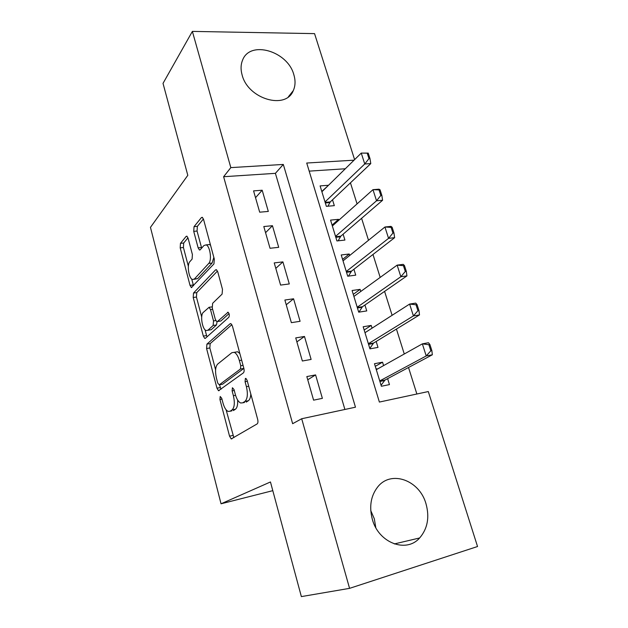 <?xml version="1.0" encoding="UTF-8"?>
<svg xmlns="http://www.w3.org/2000/svg" width="628" height="628" viewBox="0 0 628 628"><rect width="100%" height="100%" fill="white"/><g stroke="black" fill="none" stroke-linecap="round" stroke-linejoin="round"><path stroke-width="0.94" d="M220.2 396.48L219.941 399.51L229.55 436.177L231.222 438.925L257.158 423.9C258.006 423.139 258.171 421.608 257.653 419.3L247.094 380.27L245.909 378.394L245.391 378.449L245.069 381.706L246.419 386.683C248.029 393.944 247.542 398.843 244.944 401.394L242.808 402.799L240.673 403.003C238.428 401.936 236.646 399.07 235.312 394.4L234.016 389.541L232.407 387.743L232.117 390.883L233.404 395.726C234.951 402.768 234.511 407.494 232.077 409.903L230.076 411.23L228.129 411.419C225.986 410.39 224.267 407.572 222.971 402.972L221.723 398.246L220.2 396.48M293.849 74.748C295.6 80.596 295.411 85.895 293.276 90.636C285.905 110.033 248.107 99.122 242.141 75.093C240.61 69.677 240.728 64.755 242.502 60.335C249.826 39.815 287.789 51.08 293.849 74.748M370.756 510.58L374.335 518.83L375.779 527.606M426.012 503.813C429.709 517.323 427.582 528.705 419.645 537.961C406.238 553.456 378.464 542.875 372.318 519.278C369.044 506.608 370.826 495.853 377.671 486.998C391.024 469.752 419.52 480.106 426.012 503.813M188.086 238.224L186.854 236.175L186.1 236.418L180.464 243.35L180.197 247.848L190.033 285.395L191.336 287.569L213.936 263.933L214.313 259.136L203.551 219.392L202.271 217.304L201.415 217.578L194.044 226.653L193.73 231.355L198.142 247.872L199.437 249.999L200.23 249.771L203.935 245.517L206.125 244.881C210.074 246.003 212.099 260.345 208.739 263.422L194.39 279.013L192.49 279.523C188.793 278.463 186.736 264.749 189.821 261.711L192.097 259.097L192.404 254.521L188.086 238.224M354.051 160.179L306.723 163.029L379.383 402.061L428.296 391.55L477.539 546.517L349.568 588.35L301.361 596.6L270.456 481.966L221.04 503.797L150.461 227.367L187.803 175.322L163.021 83.375L192.372 31.4L314.557 33.629L354.6 159.638M349.568 588.35L301.699 418.743L355.472 407.195L283.306 164.442L230.821 167.613L192.372 31.4M344.898 409.464L275.402 173.336L223.615 176.719L292.64 423.696L301.699 418.743M223.615 176.719L230.821 167.613M206.918 344.12L206.573 348.509L216.974 388.183L218.513 390.726L243.374 372.891C244.182 372.035 244.339 370.473 243.829 368.22L232.423 326.073L230.884 323.608L230.099 323.75L206.918 344.12L210.184 343.594L209.838 347.975L215.6 369.868M203.315 336.074L193.204 297.491L193.51 293.048L215.553 269.891L216.37 269.687L217.783 271.955L222.485 289.351L222.092 294.116L212.625 303.316L212.264 307.916L215.294 319.275L216.754 321.654L217.484 321.505L228.082 312.234C229.393 313.702 229.644 315.374 228.851 317.242L205.387 338.304L204.736 338.429L203.315 336.074L206.581 335.572L205.058 329.786M328.154 185.621L321.803 191.454M328.051 185.307L320.099 185.904L326.356 206.345L334.316 205.646L332.518 199.798M338.814 220.224L338.539 219.337L332.094 225.114M338.539 219.337L330.564 220.106L336.93 240.94L344.921 240.069L343.116 234.197M349.678 255.502L349.223 254.018L342.582 259.411M349.223 254.018L341.224 254.968L347.716 276.21L355.731 275.15L353.917 269.263M360.762 291.471L360.111 289.375L353.266 294.367M360.111 289.375L352.088 290.513L358.714 312.171L366.752 310.923L364.931 305.012M372.066 328.169L371.219 325.43L364.161 329.998M371.219 325.43L363.172 326.756L369.931 348.846L377.993 347.402L376.164 341.467M306.825 376.572L313.592 400.162L322.376 398.356L315.594 374.908L306.825 376.572M295.733 337.903L302.358 361.006L311.119 359.436L304.478 336.459L295.733 337.903M284.877 300.027L291.368 322.659L300.09 321.3L293.582 298.795L284.877 300.027M274.232 262.912L280.59 285.088L289.288 283.942L282.906 261.884L274.232 262.912M263.799 226.535L270.032 248.272L278.699 247.322L272.442 225.703L263.799 226.535M268.313 211.432L262.182 190.229L253.571 190.881L259.686 212.186L268.313 211.432M416.866 394.007L408.522 367.498M404.275 353.996L396.433 329.048M392.108 315.303L384.587 291.392M380.183 277.411L372.977 254.481M368.51 240.281L361.595 218.309M357.065 203.896L350.44 182.842M345.298 168.767L309.18 171.13M383.598 365.598L382.546 362.191L374.476 363.722L381.369 386.259L389.454 384.603L387.617 378.653M221.04 503.797L272.803 490.656M275.402 173.336L283.306 164.442M382.546 362.191L375.277 366.328M315.594 374.908L307.744 379.775M304.478 336.459L296.879 341.891M293.582 298.795L286.235 304.768M282.906 261.884L275.794 268.376M272.442 225.703L265.566 232.69M262.182 190.229L255.525 197.694M231.865 410.869L230.076 411.23M237.619 400.02C237.902 404.77 237.164 407.847 235.414 409.236L233.404 410.563M244.52 402.462L242.808 402.799M250.8 393.976C250.611 397.43 249.803 399.675 248.366 400.719L246.215 402.124M226.096 409.786L233.859 437.661M231.881 324.668L210.184 343.594M219.525 384.791L220.97 389.305M217.751 383.119L219.266 384.838L240.453 369.013L240.767 365.755L239.362 360.558C238.059 356.076 236.348 353.329 234.22 352.332L231.865 352.685L217.641 364.114C215.357 366.744 214.964 371.431 216.456 378.189L217.751 383.119M222.171 384.297L219.266 384.838M240.453 369.013L243.876 368.401L222.563 384.226M239.88 353.611L237.635 351.759L234.22 352.332M201.698 317.014L196.446 297.06L193.204 297.491M217.469 271.045L196.76 292.624L196.446 297.06M217.429 321.552L220.836 321.01L229.032 313.584M203.268 312.406C199.947 315.123 202.224 329.441 206.157 330.556L207.962 330.202L213.151 325.461L213.512 320.916L210.506 309.604L209.093 307.288L203.268 312.406M207.844 330.297L211.251 329.7L207.962 330.202M217.084 321.701L216.479 324.959L211.251 329.7M206.581 335.572L207.036 336.82M194.028 279.334L197.663 278.612L194.39 279.013M213.842 257.394L212.115 263.038L197.663 278.612M210.553 245.258L209.501 244.535L207.813 244.708M203.425 218.96L197.373 226.339L197.051 231.041L201.659 248.123M191.705 279.028L193.534 285.771M187.968 237.816L183.698 243.02L183.415 247.511L188.361 266.296M377.703 368.903L376.046 368.84M381.063 385.262L385.003 380.05L432.339 354.781L426.224 355.95L422.354 343.854L376.305 369.688M428.885 344.725L422.354 343.854L428.453 342.731L429.905 344.536L428.885 344.725L430.839 350.793L431.86 350.605L429.905 344.536M379.736 380.929L426.224 355.95L430.839 350.793M431.86 350.605L432.339 354.781M365.535 332.353L364.892 332.369M369.814 348.469L373.621 343.029L419.504 314.918L413.405 315.915L409.613 304.07L364.994 332.707M416.026 304.776L409.613 304.07L415.705 303.12L417.039 304.611L416.026 304.776L417.934 310.711L418.955 310.546L417.039 304.611M368.361 343.72L413.405 315.915L417.934 310.711M418.955 310.546L419.504 314.918M358.933 312.14L362.466 306.723L406.936 275.896L400.852 276.728L397.139 265.134L353.902 296.44M403.435 265.668L397.139 265.134L403.215 264.349L404.448 265.534L403.435 265.668L405.303 271.477L406.324 271.343L404.448 265.534M357.206 307.241L400.852 276.728L405.303 271.477M406.324 271.343L406.936 275.896M348.477 276.108L351.531 271.115L394.627 237.682L388.567 238.357L384.933 227.006L343.029 260.871M391.111 227.383L384.933 227.006L390.993 226.37L392.123 227.273L391.111 227.383L392.94 233.074L393.952 232.964L392.123 227.273M346.271 271.469L388.567 238.357L392.94 233.074M393.952 232.964L394.627 237.682M338.147 240.807L340.8 236.191L382.585 200.261L376.533 200.787L372.969 189.664L332.361 225.994M379.037 189.892L372.969 189.664L379.014 189.185L380.05 189.805L379.037 189.892L380.835 195.465L381.84 195.379L380.05 189.805M335.54 236.387L376.533 200.787L380.835 195.465M381.84 195.379L382.585 200.261M327.949 206.204L330.273 201.926L370.779 163.602L364.75 163.987L361.257 153.091L321.897 191.768M367.215 153.169L361.257 153.091L368.22 153.106L367.215 153.169L368.974 158.625L369.978 158.562L368.22 153.106M325.014 201.965L364.75 163.987L368.974 158.625M369.978 158.562L370.779 163.602M221.959 399.118L219.941 399.51M247.361 381.274L245.069 381.706M234.268 390.475L232.117 390.883M235.414 409.236L232.077 409.903M235.571 395.302L233.404 395.726M248.366 400.719L244.944 401.394M248.712 386.251L246.419 386.683M232.847 435.463L229.55 436.177M230.923 323.624L230.099 323.75M220.247 387.57L216.974 388.183M209.838 347.975L206.573 348.509M243.052 365.347L240.767 365.755M241.654 360.158L239.362 360.558M196.76 292.624L193.51 293.048M216.542 269.773L215.553 269.891M220.836 321.01L217.484 321.505M228.129 312.249L227.524 312.344M216.479 324.959L213.151 325.461M215.781 320.586L213.512 320.916M212.633 309.306L210.506 309.604M212.115 263.038L208.739 263.422M201.47 247.518L198.142 247.872M197.051 231.041L193.73 231.355M197.373 226.339L194.044 226.653M202.554 217.484L201.415 217.578M193.275 284.986L190.033 285.395M183.415 247.511L180.197 247.848M183.698 243.02L180.464 243.35M187.097 236.316L186.1 236.418M385.003 380.05L379.791 381.102M384.454 380.544L379.901 381.463M373.621 343.029L368.432 343.94M373.095 343.555L368.558 344.356M362.466 306.723L357.293 307.508M361.956 307.28L357.434 307.971M351.531 271.115L346.366 271.783M351.028 271.704L346.523 272.293M340.8 236.191L335.65 236.74M340.313 236.811L335.815 237.29M330.273 201.926L325.139 202.365M329.802 202.569L325.32 202.954M293.276 90.636L288.409 96.767M419.645 537.961L394.306 543.942M232.015 438.744L231.222 438.925M219.203 390.6L218.513 390.726M212.052 306.88L209.093 307.288M205.356 338.335L204.736 338.429M209.501 244.535L206.125 244.881M200.042 249.936L199.437 249.999M191.901 287.491L191.336 287.569"/></g></svg>
